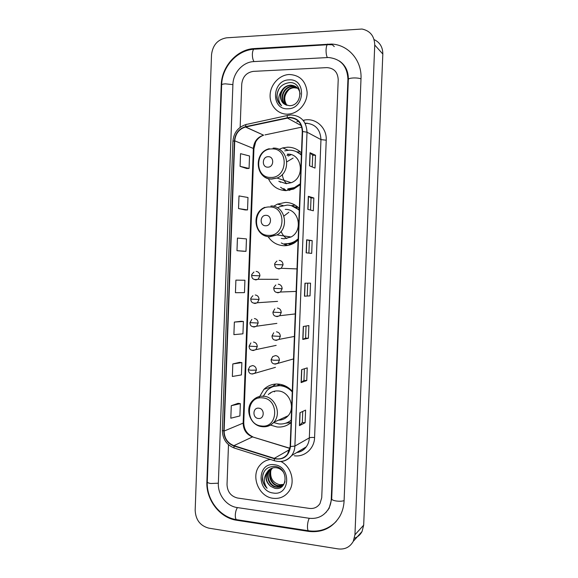 <?xml version="1.0" encoding="UTF-8"?>
<svg xmlns="http://www.w3.org/2000/svg" width="578" height="578" viewBox="0 0 578 578"><rect width="100%" height="100%" fill="white"/><g stroke="black" fill="none" stroke-linecap="round" stroke-linejoin="round"><path stroke-width="0.87" d="M292.287 391.284C288.473 387.043 283.906 384.645 278.589 384.088C272.903 383.684 268.011 385.439 263.908 389.355L258.756 398.069M270.475 425.068L276.956 426.954C282.266 427.46 286.977 425.993 291.088 422.554M299.325 208.535C295.481 204.576 290.871 202.538 285.51 202.416L277.404 204.128L273.676 206.303M268.105 236.662C271.956 242.326 277.209 245.347 283.856 245.722C287.613 245.802 291.16 244.855 294.498 242.876L298.111 240.123M295.134 205.139L291.348 205.674M284.506 243.714L287.656 245.44M301.463 152.975C297.605 149.11 292.988 147.18 287.613 147.188L282.75 147.896L278.907 149.391M268.373 178.58C271.942 186.217 277.801 190.234 285.958 190.624L293.66 189.057L300.242 184.671M300.401 151.956L296.861 151.891M289.029 154.254L286.991 155.525M283.769 188.565L286.298 190.624M289.34 190.335L287.765 189.468M290.756 244.639L288.805 244.01M294.888 206.931L297.742 207.025M277.902 385.418L279.745 384.226M299.96 153.712L301.275 153.907M307.323 123.222L305.263 123.663M289.217 74.497C279.311 74.916 270.432 84.561 270.107 95.067C269.644 105.579 277.816 114.523 287.707 114.155L290.199 113.895C299.628 112.32 307.431 102.429 307.128 92.263C305.805 80.999 299.845 75.075 289.26 74.497L289.217 74.497C279.311 74.916 270.432 84.561 270.107 95.067C269.644 105.579 277.816 114.523 287.707 114.155L290.199 113.895C299.628 112.32 307.431 102.429 307.128 92.263C305.805 80.999 299.845 75.075 289.26 74.497L289.217 74.497M270.425 459.467C266.212 460.037 262.715 461.952 259.948 465.211C250.339 475.781 258.612 496.834 273.083 498.287C279.571 499.002 284.795 496.777 288.762 491.589C295.633 482.572 291.471 466.721 280.922 461.511C291.471 466.721 295.633 482.572 288.762 491.589C284.795 496.777 279.571 499.002 273.083 498.287C258.612 496.834 250.339 475.781 259.948 465.211C262.715 461.952 266.212 460.037 270.425 459.467M289.535 117.695C297.547 118.309 301.795 122.919 302.287 131.531L290.163 446.505L287.49 454.207C284.008 458.397 279.6 459.777 274.283 458.354L233.917 445.652C227.595 443.116 224.322 438.247 224.112 431.051L234.74 140.83C235.456 133.662 239.039 129.06 245.477 127.023L289.535 117.695M289.549 117.341L245.636 126.64C238.924 128.656 235.188 133.388 234.422 140.837L223.802 431.022C224.018 438.391 227.371 443.377 233.852 445.978L274.21 458.686C283.458 460.305 288.884 456.252 290.496 446.541L302.619 131.524C302.113 122.695 297.757 117.97 289.549 117.341M305.105 422.764L302.323 422.467L299.447 425.625L305.105 422.764L305.596 410.113L299.953 412.728L299.447 425.625M306.745 380.57L303.956 380.324L301.116 382.585L306.745 380.57L307.236 367.89L301.615 369.653L301.116 382.585M308.385 338.274L305.596 338.079L302.785 339.445L308.385 338.274L308.883 325.566L303.291 326.476L302.785 339.445M309.512 165.814L315.003 168.09L315.501 155.258L310.018 152.722L309.512 165.814M312.236 166.941L312.691 155.28L310.018 152.722M312.691 155.294L315.501 155.258M307.828 209.381L313.341 210.782L313.84 197.987L308.334 196.318L307.828 209.381M310.559 210.074L311.029 197.958L308.334 196.318M311.029 197.965L313.84 197.987M306.145 252.839L311.687 253.381L312.185 240.614L306.643 239.812L306.145 252.839M308.89 253.106L309.382 240.542L306.643 239.812M309.382 240.542L312.185 240.614M310.032 295.878L304.462 296.189L310.032 295.878L310.531 283.141L304.967 283.198L304.462 296.189M309.447 508.416C313.948 508.893 317.459 507.282 319.981 503.575L321.729 497.737L338.209 79.699C337.805 72.171 334.048 68.146 326.953 67.619L253.337 71.376C246.531 72.46 242.666 76.693 241.741 84.085L240.152 127.319L241.741 84.085C242.666 76.693 246.531 72.46 253.337 71.376L326.953 67.619C334.048 68.146 337.805 72.171 338.209 79.699L321.729 497.737L319.981 503.575C317.459 507.282 313.948 508.893 309.447 508.416L237.522 498.019L309.447 508.416M228.483 444.735L227.024 484.574C227.407 491.856 230.904 496.336 237.522 498.019C230.904 496.336 227.407 491.856 227.024 484.574L228.483 444.735M239.581 362.355L232.818 363.938L232.356 376.473L241.416 374.927L241.879 362.608L239.516 362.348M238.064 403.328L231.279 405.691L230.817 418.205L239.899 415.936L240.354 403.646L237.999 403.314M243.692 251.264L236.98 250.693L245.997 251.322L246.459 238.916L237.442 238.071L236.98 250.693M245.216 209.951L238.533 208.571L247.529 209.93L247.991 197.495L238.996 195.92L238.533 208.571M240.087 166.348L249.067 168.444L249.53 155.981L240.549 153.669L240.087 166.348L246.748 168.523M241.098 321.289L234.357 322.076L233.895 334.648L242.941 333.824L243.403 321.469L241.033 321.289M235.896 280.12L235.434 292.721L244.465 292.62L244.928 280.243L235.896 280.12L244.928 280.243M307.236 295.741L307.727 283.169M305.596 338.087L306.065 326.028M303.956 380.338L304.404 368.778M302.323 422.482L302.749 411.428M245.997 251.322L243.62 251.264M247.529 209.93L245.151 209.944M249.067 168.444L246.683 168.523M234.357 322.076L243.403 321.469M232.818 363.938L241.879 362.608M231.279 405.691L240.354 403.646M237.168 507.549L309.064 518.256C317.344 519.174 323.759 516.168 328.304 509.24C330.11 506.184 331.093 502.795 331.259 499.06L347.927 79.258C347.27 66.058 340.767 58.812 328.412 57.504L253.699 61.6C242.912 61.976 233.107 72.886 232.905 84.482L218.347 483.367C217.711 494.689 226.583 506.198 237.168 507.549M338.123 548.905C344.907 549.685 349.965 547.156 353.281 541.326L354.95 534.773L374.739 45.026C374.457 36.111 370.209 30.786 361.98 29.03L226.576 37.816C217.733 39.391 212.711 45.041 211.519 54.773L195.169 510.302C195.667 519.868 200.205 525.814 208.788 528.148L338.123 548.905M354.451 538.212C357.825 536.976 360.369 534.729 362.066 531.471L363.678 525.156L382.824 54.036C382.802 47.158 379.89 42.339 374.082 39.579M308.551 531.377C322.134 532.938 332.545 527.916 339.799 516.327C342.407 511.638 343.838 506.48 344.091 500.844L361.004 78.659C362.038 60.517 348.389 44.737 331.555 44.058L254.183 48.566C236.994 49.289 221.555 66.665 221.237 85.017L206.881 481.77C205.898 499.695 219.85 517.982 236.698 520.258L308.551 531.377L309.114 530.864M342.725 63.869L342.342 63.58M325.927 512.433L326.332 512.13M328.253 509.81L327.798 510.049M307.178 123.215L305.242 123.62M286.97 105.341C283.487 100.008 284.116 94.814 288.856 89.735M286.695 105.239C280.489 100.283 285.149 87.574 293.819 87.495L297.533 88.051M286.955 105.319C281.009 100.254 285.727 87.856 294.253 87.777L297.713 88.246M285.691 104.813C278.459 100.384 282.844 86.425 292.063 86.332L296.76 87.321M285.944 104.936C278.957 100.37 283.422 86.714 292.504 86.628L296.962 87.495M285.171 104.524L289.39 105.695C303.002 105.984 303.428 81.801 289.694 82.603C281.407 83.738 277.115 88.658 276.804 97.364C277.31 100.919 278.907 103.693 281.587 105.702C277.845 101.28 277.823 96.367 281.508 90.963C279.217 96.829 280.438 101.352 285.171 104.524C276.934 100.767 280.966 85.558 290.727 85.457L296.131 86.837M281.508 90.963C283.502 87.495 286.428 85.558 290.286 85.161L290.582 85.147C296.008 85.486 299.209 88.448 300.199 94.041M289.014 79.872C271.783 80.01 270.656 110.037 287.909 108.787C305.292 108.946 306.47 78.333 289.014 79.872M281.587 105.702C276.313 100.904 275.612 95.009 279.492 88.015M267.816 167.158C274.037 167.367 274.449 156.371 268.206 156.703C262.007 156.53 261.596 167.454 267.816 167.158M278.806 181.275L286.218 183.667L291.146 182.713C305.495 177.822 302.186 153.17 287.345 154.16M287.743 188.898L294.484 187.547L300.278 183.775M301.376 155.171C297.973 151.848 293.92 150.186 289.224 150.186L284.752 150.851M288.306 189.071L295.04 187.727L300.249 184.476M301.391 154.897L296.514 151.739M300.835 153.979L300.112 153.827M291.066 154.666L288.22 156.038M288.126 189.505L289.824 190.249M293.104 158.076L286.905 161.804M282.324 174.404C282.685 178.096 284.116 181.181 286.63 183.66M279.542 181.514L280.46 182.287M285.431 190.617L280.605 187.279M301.427 153.893L300.95 153.936L301.413 154.283M265.613 225.767C271.819 226.143 272.231 215.182 266.003 215.341C259.818 215.009 259.414 225.897 265.613 225.767M281.284 238.389L284.123 238.779L291.074 236.987C303.508 230.644 298.855 208.781 285.243 209.366M285.655 243.685C288.957 243.757 292.085 242.926 295.026 241.214L298.154 238.88M299.252 210.363C295.857 206.96 291.811 205.204 287.129 205.089L279.781 206.664L277.57 207.863M286.218 243.75C289.52 243.822 292.641 242.998 295.575 241.286L298.132 239.458M299.267 209.973L291.377 205.681M298.176 207.408L295.105 207.04M289.238 243.981L291.305 244.436M288.848 212.263L283.942 216.035M281.125 231.308C282.245 234.401 284.123 236.828 286.767 238.577M286.934 245.556L281.255 242.977M299.317 208.658L298.84 208.788L299.303 209.149M258.373 418.486C264.522 419.397 264.934 408.552 258.763 408.176C252.629 407.302 252.225 418.075 258.373 418.486M278.48 420.155C282.288 420.119 285.481 418.667 288.075 415.799C295.799 407.692 289.376 391.458 278.321 390.966C274.434 390.677 271.089 391.884 268.286 394.579M273.618 422.532L278.777 423.92C283.422 424.353 287.555 423.103 291.182 420.155M292.266 391.927C288.892 388.272 284.882 386.205 280.236 385.714C275.135 385.353 270.75 386.935 267.072 390.468L263.12 396.501M287.931 422.294L291.175 420.343M291.045 389.969C288.003 387.376 284.586 385.894 280.814 385.519L273.719 386.415M286.898 416.326L287.541 416.377M279.6 419.65L282.071 419.664M280.149 384.291L277.902 385.497M287.042 386.877L286.168 386.892M271.284 392.361L270.179 393.365M271.696 387.115L275.713 384.117L272.014 387.065M274.94 391.104L274.434 391.841M277.895 385.663L277.96 384.038M291.088 422.532L285.698 423.204M279.694 484.718L279.694 484.718C272.932 482.868 269.962 478.237 270.793 470.824M282.729 485.282L278.004 485.946C270.807 485.144 266.761 474.227 271.761 468.707L272.382 468.028M282.931 485.094L278.459 485.643C271.27 484.841 267.231 473.946 272.224 468.433L272.65 467.949M285.041 481.72L283.856 484.024C281.883 486.539 279.319 487.586 276.168 487.175C268.936 486.358 264.869 475.376 269.897 469.827L271.357 468.411M282.093 485.802L276.624 486.864C269.406 486.055 265.345 475.087 270.367 469.546L271.602 468.303M270.67 486.322L274.817 488.309C288.184 491.206 288.588 467.725 275.07 466.432C266.928 466.301 262.701 470.571 262.39 479.241C262.889 482.832 264.457 485.845 267.094 488.273C263.431 482.876 263.424 477.565 267.072 472.334C264.818 477.731 266.017 482.392 270.67 486.322C265.663 481.546 264.934 476.33 268.488 470.673L270.62 468.772M267.072 472.334L268.011 470.954C270.164 468.512 272.823 467.429 276.002 467.696C279.16 468.101 281.724 469.719 283.69 472.537M283.502 484.48L279.817 484.74L283.552 484.422M274.362 464.734C257.427 461.93 256.329 491.322 273.286 493.034C290.366 496.148 291.522 466.2 274.362 464.734M267.094 488.273C263.098 484.205 261.776 479.357 263.142 473.714M303.118 120.354L303.876 120.195C315.444 117.348 327.047 127.594 326.23 140.201L314.584 437.546C312.127 437.322 310.372 437.43 309.331 437.864L320.963 139.594C320.378 129.407 315.313 123.938 305.769 123.186L305.04 123.222M314.584 437.546C314.374 448.615 304.613 457.285 294.31 455.782M296.817 452.487C300.661 451.895 303.79 450.031 306.21 446.895C308.125 444.287 309.165 441.274 309.331 437.864L294.896 446.079C294.729 449.67 293.638 452.834 291.63 455.572C288.436 459.647 284.282 461.634 279.167 461.54M287.194 117.63C287.194 115.81 287.548 115.044 288.263 115.325L290.503 115M246.12 124.501C238.165 127.03 233.758 132.622 232.912 141.278L234.422 140.837M223.802 431.022L222.342 430.321C222.559 438.969 226.511 444.865 234.184 448.022L234.755 448.203M233.852 445.978L234.184 448.022L274.947 460.89M287.577 115.47L246.893 124.335C246.091 124.075 245.679 124.848 245.636 126.64M274.21 458.686L274.449 460.731C281.269 462.646 286.991 460.919 291.63 455.572L306.21 446.895C303.891 450.11 300.726 451.996 296.709 452.552M290.496 446.541L294.896 446.079L307.019 132.189L302.619 131.524M291.124 114.971C301.102 115.723 306.398 121.459 307.019 132.189L320.963 139.594L326.23 140.201M296.839 121.698L298.537 121.337M303.876 120.195L303.97 121.467M224.112 431.051L243.157 423.118C243.36 429.938 246.481 434.533 252.528 436.91L289.961 448.441M233.917 445.652L252.528 436.91L289.99 448.282M274.283 458.354L289.723 449.532M287.237 117.977L301.29 125.614M245.679 126.979L263.626 135.194C257.477 137.102 254.06 141.444 253.366 148.235L243.157 423.118L243.757 422.569M301.795 127.131L264.991 134.905M234.74 140.83L253.937 148.698M304.613 296.182L305.112 283.198M306.289 252.853L306.795 239.841M307.973 209.417L308.479 196.376M309.656 165.872L310.162 152.816M302.937 339.394L303.436 326.454M301.268 382.513L301.767 369.609M299.599 425.524L300.098 412.656M344.098 500.613C342.212 501.278 339.662 501.415 336.439 501.025C333.398 500.541 331.823 499.84 331.7 498.922L329.055 508.575M309.057 530.857L308.327 530.749C307.684 530.055 307.402 528.473 307.467 526.002C307.662 522.736 308.269 520.171 309.288 518.293M237.312 519.774L236.416 519.636C235.622 518.943 235.246 517.397 235.304 514.998C235.499 511.841 236.214 509.377 237.45 507.592M336.215 521.443C328.463 529.202 319.172 532.302 308.327 530.749L236.416 519.636C219.785 517.137 206.353 499.565 207.285 481.9C207.329 482.608 208.528 483.143 210.869 483.504L218.354 483.201M207.285 481.9L221.656 84.937C221.75 84.345 222.985 83.976 225.377 83.839L232.905 84.626M254.183 48.566L255.035 49.166C253.54 48.639 252.651 50.257 252.369 54.021C252.326 57.287 252.875 59.809 254.009 61.586M332.299 44.752L328.282 44.687C327.083 44.123 326.346 45.785 326.071 49.672C326.006 53.053 326.425 55.669 327.329 57.518M360.997 78.861C359.14 78.167 356.575 77.864 353.295 77.965C350.196 78.153 348.548 78.637 348.361 79.403L331.7 498.922M363.678 525.156L354.95 534.773M382.824 54.036L374.739 45.026M237.385 519.781L236.698 520.258M207.3 481.553L206.881 481.77M221.641 85.233L221.237 85.017M328.29 44.687L327.603 44.065M331.714 498.67L331.259 499.06M348.353 79.62L347.927 79.258M288.35 147.188L287.844 147.296M270.829 177.432C287.866 178.111 289.014 147.939 271.906 148.922C255.014 148.532 253.915 178.132 270.829 177.432M291.146 182.713L277.021 178.038L271.674 178.934C255.303 179.288 253.186 152.361 269.297 148.719C253.496 152.729 255.801 179.845 271.891 179.05L277.021 178.038C291.969 172.88 288.516 147.043 273.062 148.127M289.007 189.555L293.949 188.934M268.647 235.383C285.633 236.51 286.782 206.44 269.716 206.975C252.868 206.144 251.777 235.651 268.647 235.383M261.747 233.909C264.11 235.737 266.769 236.698 269.716 236.799L276.956 234.914C289.903 228.245 285.048 205.334 270.88 205.978M290.337 243.858L295.705 242.088M261.466 425.986C278.314 428.565 279.449 398.82 262.528 397.874C245.823 395.605 244.74 424.801 261.466 425.986M262.087 426.658L262.556 426.716C267.029 427.106 270.8 425.625 273.856 422.258C281.905 413.79 275.215 396.761 263.705 396.226C259.609 395.908 256.09 397.202 253.157 400.084C244.133 408.046 249.956 425.61 261.906 426.636C266.574 427.135 270.562 425.683 273.856 422.258L288.075 415.799M286.861 422.778L287.244 422.612M276.71 268.221L278.863 268.994L281.211 268.293L283.054 264.832C282.909 262.21 281.616 260.729 279.188 260.382M283.054 264.832L274.723 264.522C274.29 264.095 275.027 262.932 276.927 261.032M276.031 292.193L277.96 292.822L280.482 292.02L282.143 288.718C281.999 286.096 280.713 284.593 278.285 284.224M282.143 288.718L273.82 288.364C273.387 288.068 274.059 286.941 275.843 284.976M275.381 316.123L277.05 316.621L279.73 315.725L281.233 312.568C281.089 309.945 279.803 308.435 277.382 308.038M281.233 312.568L272.917 312.171L274.774 308.883M274.76 340.023L276.147 340.391L278.964 339.402L280.33 336.382C280.186 333.759 278.899 332.234 276.479 331.815M280.33 336.382L272.014 335.941L273.734 332.755M279.42 360.166C279.275 357.544 277.996 356.012 275.576 355.564L272.7 356.59L271.118 359.689L273.849 360.246L279.42 360.166L278.184 363.049C273.791 364.841 271.436 363.721 271.118 359.689M274.16 363.88L275.251 364.126L293.537 358.924M253.937 279.304L255.823 279.918L258.084 279.268L259.927 275.829C259.782 273.228 258.525 271.754 256.141 271.4M259.927 275.829L251.719 275.496C251.242 275.179 251.986 274.015 253.959 272.014M253.287 302.995L254.941 303.493L257.369 302.749L259.045 299.447C258.901 296.854 257.636 295.365 255.259 294.982M259.045 299.447L250.838 299.079C250.361 298.898 251.054 297.764 252.911 295.69M252.658 326.657L254.067 327.032L256.632 326.202L258.156 323.037C258.012 320.443 256.755 318.94 254.385 318.543M258.156 323.037L249.963 322.632L251.885 319.331M252.051 350.275L253.186 350.55L255.888 349.632L257.275 346.598C257.131 344.004 255.873 342.494 253.504 342.06M257.275 346.598L249.089 346.157L250.874 342.935M256.394 370.13C256.249 367.536 254.992 366.011 252.622 365.556L249.877 366.503L248.215 369.645L250.809 370.238L256.394 370.13L255.122 373.034C250.18 375.144 248.908 373.085 248.215 369.645M251.466 373.858L252.311 374.031L275.439 367.341M272.339 386.501L263.908 389.355M283.104 205.537L277.404 204.128M288.126 150.237L282.75 147.896M232.912 141.278L222.342 430.321M245.477 127.023L263.626 135.194C258.359 137.116 256.003 141.205 255.599 142.239L253.937 148.662L243.757 422.612C243.88 429.288 246.893 434.02 252.803 436.816M339.3 60.943C345.391 65.039 348.411 71.195 348.361 79.403M255.028 49.166L327.3 44.752M221.656 84.887C221.988 67.127 236.756 50.308 253.814 49.238M362.066 531.471L353.281 541.326M334.265 46.572L331.555 44.058M294.253 87.777L293.819 87.495M292.504 86.628L292.063 86.332M290.727 85.457L290.286 85.161M295.04 187.727L294.484 187.547M289.022 189.555L289.925 190.227M291.074 236.987L276.956 234.914L269.384 236.655C254.421 236.633 250.744 212.791 264.861 207.321M295.575 241.286L295.026 241.214M290.315 243.858L291.377 244.407M296.998 268.914L281.211 268.293C276.956 269.305 274.796 268.048 274.723 264.522M296.131 291.42L280.482 292.02C276.154 293.234 273.936 292.02 273.82 288.364M295.264 313.926L279.73 315.725C275.374 317.149 273.098 315.964 272.917 312.171M294.404 336.432L278.964 339.402C274.593 341.027 272.274 339.878 272.014 335.941M278.264 279.333L258.084 279.268C253.814 280.157 251.69 278.899 251.719 275.496M277.577 301.369L257.369 302.749C253.034 303.833 250.859 302.612 250.838 299.079M276.876 323.384L256.632 326.202C252.239 327.466 250.014 326.274 249.963 322.632M276.161 345.377L255.888 349.632C251.473 351.092 249.212 349.936 249.089 346.157M272.224 468.433L271.761 468.707M270.367 469.546L269.897 469.827M268.488 470.673L268.011 470.954"/></g></svg>
